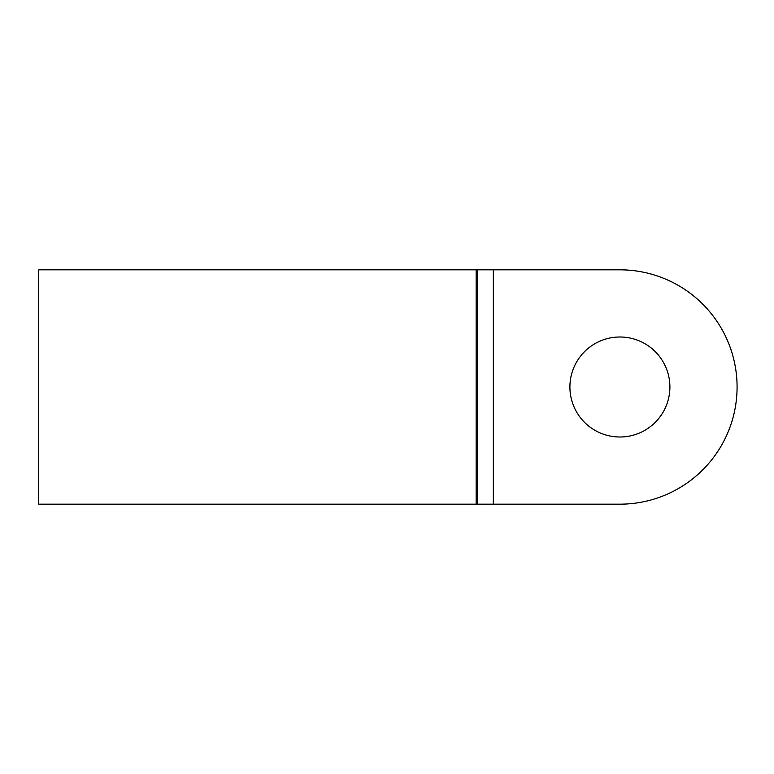 <?xml version="1.0" encoding="UTF-8"?>
<svg xmlns="http://www.w3.org/2000/svg" width="774" height="774" viewBox="0 0 774 774"><rect width="100%" height="100%" fill="white"/><g stroke="black" fill="none" stroke-linecap="round" stroke-linejoin="round"><path stroke-width="1.16" d="M619.906 337A50 50 0 0 0 569.906 387A50 50 0 0 0 619.906 437A50 50 0 0 0 669.897 387A50 50 0 0 0 619.906 337M38.7 504.174L38.7 269.826L476.165 269.826L476.165 504.174L38.7 504.174M493.348 269.826L493.348 504.174L619.906 504.174A117.174 117.174 0 0 0 737.08 387A117.174 117.174 0 0 0 619.906 269.826L476.165 269.826M493.348 504.174L476.165 504.174M477.722 504.174L477.722 269.826"/></g></svg>
